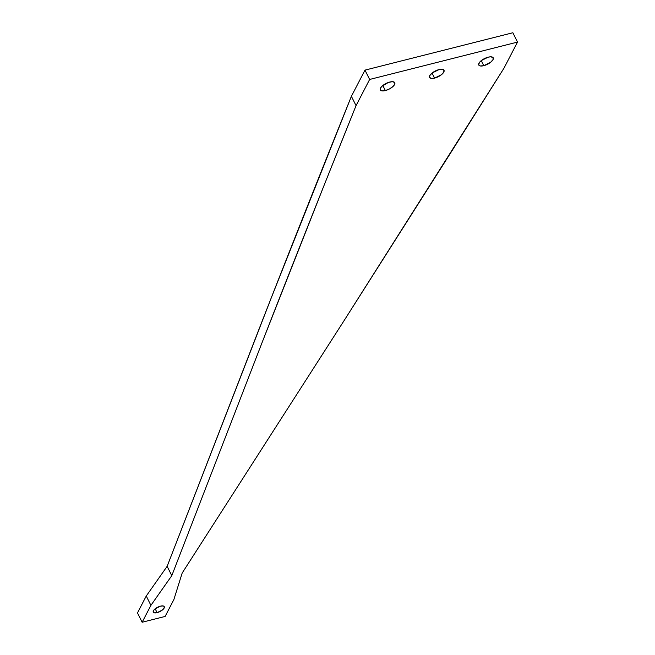<?xml version="1.0" encoding="UTF-8"?>
<svg xmlns="http://www.w3.org/2000/svg" width="655" height="655" viewBox="0 0 655 655"><rect width="100%" height="100%" fill="white"/><g stroke="black" fill="none" stroke-linecap="round" stroke-linejoin="round"><path stroke-width="0.98" d="M385.345 90.562A8.073 3.218 -26.5 0 1 380.326 89.907A8.073 3.218 -26.5 0 1 389.766 82.047A8.073 3.218 -26.5 0 1 394.777 82.702A8.073 3.218 -26.5 0 1 385.345 90.562L382.823 85.502L385.345 90.562L389.619 88.859L393.205 86.288L394.875 83.734L394.621 82.456L392.288 81.687L388.349 82.473L381.906 86.313L380.522 88.081L380.481 90.144L381.816 90.832L385.345 90.562M434.568 78.117A8.073 3.218 -26.5 0 1 429.549 77.462A8.073 3.218 -26.5 0 1 438.981 69.602A8.073 3.218 -26.5 0 1 444 70.257A8.073 3.218 -26.5 0 1 434.568 78.117L432.046 73.065L434.568 78.117L441.388 74.752L443.803 72.083L443.844 70.019L442.518 69.332L438.981 69.602L432.161 72.975L429.745 75.636L429.434 77.134L431.031 78.387L434.568 78.117M157.094 612.654A6.157 2.456 -26.5 0 1 153.27 612.155A6.157 2.456 -26.5 0 1 160.467 606.162A6.157 2.456 -26.5 0 1 164.29 606.661A6.157 2.456 -26.5 0 1 157.094 612.654L155.178 608.798L157.094 612.654L162.301 610.083L164.143 608.053L164.176 606.481L163.16 605.957L160.467 606.162L155.26 608.732L153.851 610.1L153.188 611.901L154.4 612.859L157.094 612.654M483.783 65.68A8.073 3.218 -26.5 0 1 478.772 65.025A8.073 3.218 -26.5 0 1 488.204 57.165A8.073 3.218 -26.5 0 1 493.223 57.82A8.073 3.218 -26.5 0 1 483.783 65.68L481.269 60.62L483.783 65.68L490.611 62.307L493.027 59.646L493.068 57.574L490.726 56.805L488.204 57.165L481.384 60.53L479.534 62.331L478.658 64.689L480.254 65.95L483.783 65.68M173.878 599.546L165.109 616.445L142.135 622.25L137.484 612.916L142.135 622.25L150.912 605.351L146.253 596.017L137.484 612.916L146.253 596.017L150.912 605.351L171.79 575.655L167.14 566.329L146.253 596.017L167.14 566.329L171.79 575.655L262.688 341.001C293.227 262.721 324.348 184.268 356.05 105.635L351.391 96.301C319.689 174.934 288.568 253.387 258.037 331.667L167.14 566.329L271.17 298.123L351.391 96.301L356.05 105.635L369.633 79.46L364.982 70.126L351.391 96.301L364.982 70.126L369.633 79.46L517.515 42.084L512.865 32.75L364.982 70.126L512.865 32.75L517.515 42.084L503.932 68.259L344.235 320.393L182.18 573.035L173.878 599.546L165.109 616.445L142.135 622.25L150.912 605.351L171.79 575.655L262.688 341.001L324.512 184.251L356.05 105.635L369.633 79.46L517.515 42.084L503.932 68.259L451.049 152.271L344.235 320.393L182.18 573.035L173.878 599.546"/></g></svg>
